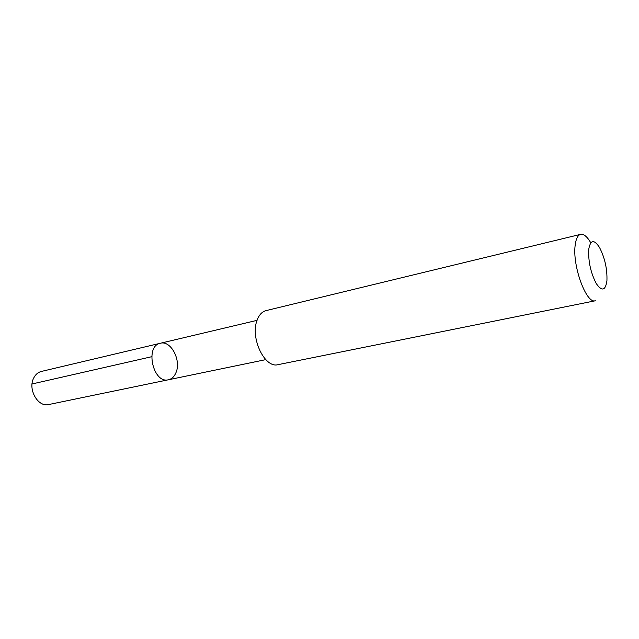 <?xml version="1.0" encoding="UTF-8"?>
<svg xmlns="http://www.w3.org/2000/svg" width="639" height="639" viewBox="0 0 639 639"><rect width="100%" height="100%" fill="white"/><g stroke="black" fill="none" stroke-linecap="round" stroke-linejoin="round"><path stroke-width="0.96" d="M176.029 372.497C174.383 376.539 171.859 378.967 168.456 379.766C153.072 384.007 144.622 345.915 160.357 343.255C170.805 340.116 181.452 360.236 176.029 372.497M41.351 371.451C38.06 372.289 35.52 374.454 33.731 377.961C27.549 389.199 37.981 407.514 48.692 404.543L168.456 379.766C153.072 384.007 144.622 345.915 160.357 343.255L41.351 371.451M580.603 234.353L266.048 310.618C262.022 311.68 259.019 314.931 257.038 320.379C250.041 337.999 264.826 368.631 278.037 364.653L595.332 300.761C586.346 304.268 572.121 265.457 575.204 244.993C576.019 238.674 577.824 235.128 580.603 234.353C583.75 233.794 587.129 236.582 590.755 242.716M588.735 249.322C588.192 261.279 590.684 272.661 596.203 283.46C601.874 291.648 605.452 290.753 606.93 280.769C607.338 269.067 604.885 257.996 599.566 247.565C594.062 239.122 590.46 239.705 588.735 249.322M151.683 356.714L32.054 383.975M257.046 320.347L160.357 343.255M265.76 359.637L168.456 379.766"/></g></svg>
